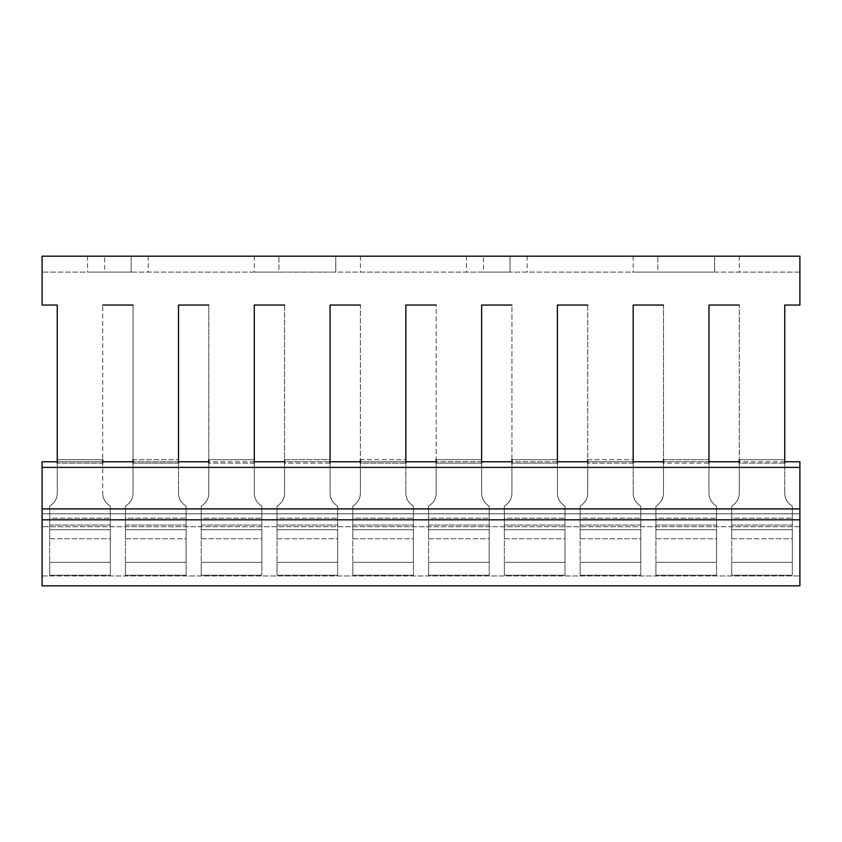 <?xml version="1.0" encoding="UTF-8"?>
<svg xmlns="http://www.w3.org/2000/svg" width="842" height="842" viewBox="0 0 842 842"><rect width="100%" height="100%" fill="white"/><g stroke="black" fill="none" stroke-linecap="round" stroke-linejoin="round"><path stroke-width="0.63" stroke-dasharray="4.21 3.16" d="M784.744 305.057L784.744 459.69L739.276 459.69L739.276 492.991L739.276 305.057L739.276 463.142L784.744 463.142L784.744 305.057L799.9 305.057L784.744 305.057L799.9 305.057L799.9 256.178L42.1 256.178L42.1 305.057L42.1 272.092L42.1 305.057L57.256 305.057L42.1 305.057L57.256 305.057L57.256 463.142L102.724 463.142L102.724 305.057L102.724 492.991L102.724 459.69L57.256 459.69L57.256 305.057M663.496 463.142L663.496 492.991C663.475 498.527 660.949 502.906 655.918 506.116C660.949 502.906 663.475 498.527 663.496 492.991L663.496 459.69L663.496 492.991L663.496 463.142L708.964 463.142L708.964 305.057L708.964 492.991L708.964 459.69L663.496 459.69L663.496 305.057L633.184 305.057L633.184 492.991L633.184 459.69L587.716 459.69L587.716 305.057L557.404 305.057L557.404 492.991L557.404 459.69L511.936 459.69L511.936 305.057L481.624 305.057L481.624 492.991L481.624 459.69L436.156 459.69L436.156 305.057L405.844 305.057L405.844 492.991L405.844 459.69L360.376 459.69L360.376 305.057L330.064 305.057L330.064 492.991L330.064 459.69L284.596 459.69L284.596 305.057L254.284 305.057L254.284 492.991L254.284 459.69L208.816 459.69L208.816 305.057L178.504 305.057L178.504 492.991L178.504 459.69L133.036 459.69L133.036 305.057L102.724 305.057L133.036 305.057L133.036 463.142L178.504 463.142L178.504 305.057L208.816 305.057L208.816 463.142L254.284 463.142L254.284 305.057L284.596 305.057L284.596 463.142L330.064 463.142L330.064 305.057L360.376 305.057L360.376 463.142L405.844 463.142L405.844 305.057L436.156 305.057L436.156 463.142L481.624 463.142L481.624 305.057L511.936 305.057L511.936 463.142L557.404 463.142L557.404 305.057L587.716 305.057L587.716 463.142L633.184 463.142L633.184 305.057L663.496 305.057L663.496 463.142L708.964 463.142L708.964 492.991L708.964 463.142M799.9 272.092L42.1 272.092L799.9 272.092M739.276 305.057L708.964 305.057L739.276 305.057M714.648 272.092L657.812 272.092L714.648 272.092L714.648 256.178L739.276 256.178L633.184 256.178L714.648 256.178L714.648 272.092M657.812 272.092L633.184 272.092L657.812 272.092L657.812 256.178L657.812 272.092M510.042 272.092L483.518 272.092L510.042 272.092L510.042 256.178L527.092 256.178L466.468 256.178L510.042 256.178L510.042 272.092M483.518 272.092L466.468 272.092L483.518 272.092L483.518 256.178L483.518 272.092M335.748 272.092L278.913 272.092L335.748 272.092L335.748 256.178L360.376 256.178L254.284 256.178L335.748 256.178L335.748 272.092M278.913 272.092L254.284 272.092L278.913 272.092L278.913 256.178L278.913 272.092M131.141 272.092L104.619 272.092L131.141 272.092L131.141 256.178L148.192 256.178L87.568 256.178L131.141 256.178L131.141 272.092M104.619 272.092L87.568 272.092L104.619 272.092L104.619 256.178L104.619 272.092M739.276 459.69L784.744 459.69L784.744 492.991L784.744 459.69M663.496 459.69L708.964 459.69M587.716 459.69L587.716 492.991L587.716 459.69L633.184 459.69M511.936 459.69L511.936 492.991L511.936 459.69L557.404 459.69M436.156 459.69L436.156 492.991L436.156 459.69L481.624 459.69M360.376 459.69L360.376 492.991L360.376 459.69L405.844 459.69M284.596 459.69L284.596 492.991L284.596 459.69L330.064 459.69M208.816 459.69L208.816 492.991L208.816 459.69L254.284 459.69M133.036 459.69L133.036 492.991L133.036 459.69L178.504 459.69M57.256 459.69L57.256 492.991L57.256 459.69L102.724 459.69M57.256 463.142L57.256 492.991C57.235 498.527 54.709 502.906 49.678 506.116C54.709 502.906 57.235 498.527 57.256 492.991L57.256 463.142L102.724 463.142M133.036 463.142L133.036 492.991C133.015 498.527 130.489 502.906 125.458 506.116C130.489 502.906 133.015 498.527 133.036 492.991L133.036 463.142L178.504 463.142L178.504 492.991L178.504 463.142M208.816 463.142L208.816 492.991C208.795 498.527 206.269 502.906 201.238 506.116C206.269 502.906 208.795 498.527 208.816 492.991L208.816 463.142L254.284 463.142L254.284 492.991L254.284 463.142M284.596 463.142L284.596 492.991C284.575 498.527 282.049 502.906 277.018 506.116C282.049 502.906 284.575 498.527 284.596 492.991L284.596 463.142L330.064 463.142L330.064 492.991L330.064 463.142M360.376 463.142L360.376 492.991C360.355 498.527 357.829 502.906 352.798 506.116C357.829 502.906 360.355 498.527 360.376 492.991L360.376 463.142L405.844 463.142L405.844 492.991L405.844 463.142M436.156 463.142L436.156 492.991C436.135 498.527 433.609 502.906 428.578 506.116C433.609 502.906 436.135 498.527 436.156 492.991L436.156 463.142L481.624 463.142L481.624 492.991L481.624 463.142M511.936 463.142L511.936 492.991C511.915 498.527 509.389 502.906 504.358 506.116C509.389 502.906 511.915 498.527 511.936 492.991L511.936 463.142L557.404 463.142L557.404 492.991L557.404 463.142M587.716 463.142L587.716 492.991C587.695 498.527 585.169 502.906 580.138 506.116C585.169 502.906 587.695 498.527 587.716 492.991L587.716 463.142L633.184 463.142L633.184 492.991L633.184 463.142M739.276 463.142L739.276 492.991C739.255 498.527 736.729 502.906 731.698 506.116C736.729 502.906 739.255 498.527 739.276 492.991L739.276 463.142L784.744 463.142L784.744 492.991L784.744 463.142M110.302 506.116C105.271 502.906 102.745 498.527 102.724 492.991C102.745 498.527 105.271 502.906 110.302 506.116L110.302 518.177L110.302 506.116C105.271 502.906 102.745 498.527 102.724 492.991C102.745 498.527 105.271 502.906 110.302 506.116L110.302 525.04L110.302 506.116M49.678 525.04L110.302 525.04L110.302 562.33L110.302 538.764L49.678 538.764L49.678 506.116L49.678 562.33L49.678 538.764L110.302 538.764L110.302 525.04L49.678 525.04M110.302 529.744L110.302 575.212L110.302 562.33L49.678 562.33L110.302 562.33L110.302 575.212L110.302 529.744L49.678 529.744L49.678 575.212L49.678 562.33L110.302 562.33L49.678 562.33L49.678 575.212L110.302 575.212L49.678 575.212L49.678 518.177L49.678 529.744L110.302 529.744M49.678 506.116L49.678 518.177L110.302 518.177L49.678 518.177L49.678 506.116C54.709 502.906 57.235 498.527 57.256 492.991C57.235 498.527 54.709 502.906 49.678 506.116M186.082 506.116C181.051 502.906 178.525 498.527 178.504 492.991C178.525 498.527 181.051 502.906 186.082 506.116L186.082 518.177L186.082 506.116C181.051 502.906 178.525 498.527 178.504 492.991C178.525 498.527 181.051 502.906 186.082 506.116L186.082 525.04L186.082 506.116M125.458 525.04L186.082 525.04L186.082 562.33L186.082 538.764L125.458 538.764L125.458 506.116L125.458 562.33L125.458 538.764L186.082 538.764L186.082 525.04L125.458 525.04M186.082 529.744L186.082 575.212L186.082 562.33L125.458 562.33L186.082 562.33L186.082 575.212L186.082 529.744L125.458 529.744L125.458 575.212L125.458 562.33L186.082 562.33L125.458 562.33L125.458 575.212L186.082 575.212L125.458 575.212L125.458 518.177L125.458 529.744L186.082 529.744M125.458 506.116L125.458 518.177L186.082 518.177L125.458 518.177L125.458 506.116C130.489 502.906 133.015 498.527 133.036 492.991C133.015 498.527 130.489 502.906 125.458 506.116M261.862 506.116C256.831 502.906 254.305 498.527 254.284 492.991C254.305 498.527 256.831 502.906 261.862 506.116L261.862 518.177L261.862 506.116C256.831 502.906 254.305 498.527 254.284 492.991C254.305 498.527 256.831 502.906 261.862 506.116L261.862 525.04L261.862 506.116M201.238 525.04L261.862 525.04L261.862 562.33L261.862 538.764L201.238 538.764L201.238 506.116L201.238 562.33L201.238 538.764L261.862 538.764L261.862 525.04L201.238 525.04M261.862 529.744L261.862 575.212L261.862 562.33L201.238 562.33L261.862 562.33L261.862 575.212L261.862 529.744L201.238 529.744L201.238 575.212L201.238 562.33L261.862 562.33L201.238 562.33L201.238 575.212L261.862 575.212L201.238 575.212L201.238 518.177L201.238 529.744L261.862 529.744M201.238 506.116L201.238 518.177L261.862 518.177L201.238 518.177L201.238 506.116C206.269 502.906 208.795 498.527 208.816 492.991C208.795 498.527 206.269 502.906 201.238 506.116M337.642 506.116C332.611 502.906 330.085 498.527 330.064 492.991C330.085 498.527 332.611 502.906 337.642 506.116L337.642 518.177L337.642 506.116C332.611 502.906 330.085 498.527 330.064 492.991C330.085 498.527 332.611 502.906 337.642 506.116L337.642 525.04L337.642 506.116M277.018 525.04L337.642 525.04L337.642 562.33L337.642 538.764L277.018 538.764L277.018 506.116L277.018 562.33L277.018 538.764L337.642 538.764L337.642 525.04L277.018 525.04M337.642 529.744L337.642 575.212L337.642 562.33L277.018 562.33L337.642 562.33L337.642 575.212L337.642 529.744L277.018 529.744L277.018 575.212L277.018 562.33L337.642 562.33L277.018 562.33L277.018 575.212L337.642 575.212L277.018 575.212L277.018 518.177L277.018 529.744L337.642 529.744M277.018 506.116L277.018 518.177L337.642 518.177L277.018 518.177L277.018 506.116C282.049 502.906 284.575 498.527 284.596 492.991C284.575 498.527 282.049 502.906 277.018 506.116M413.422 506.116C408.391 502.906 405.865 498.527 405.844 492.991C405.865 498.527 408.391 502.906 413.422 506.116L413.422 518.177L413.422 506.116C408.391 502.906 405.865 498.527 405.844 492.991C405.865 498.527 408.391 502.906 413.422 506.116L413.422 525.04L413.422 506.116M352.798 525.04L413.422 525.04L413.422 562.33L413.422 538.764L352.798 538.764L352.798 506.116L352.798 562.33L352.798 538.764L413.422 538.764L413.422 525.04L352.798 525.04M413.422 529.744L413.422 575.212L413.422 562.33L352.798 562.33L413.422 562.33L413.422 575.212L413.422 529.744L352.798 529.744L352.798 575.212L352.798 562.33L413.422 562.33L352.798 562.33L352.798 575.212L413.422 575.212L352.798 575.212L352.798 518.177L352.798 529.744L413.422 529.744M352.798 506.116L352.798 518.177L413.422 518.177L352.798 518.177L352.798 506.116C357.829 502.906 360.355 498.527 360.376 492.991C360.355 498.527 357.829 502.906 352.798 506.116M489.202 506.116C484.171 502.906 481.645 498.527 481.624 492.991C481.645 498.527 484.171 502.906 489.202 506.116L489.202 518.177L489.202 506.116C484.171 502.906 481.645 498.527 481.624 492.991C481.645 498.527 484.171 502.906 489.202 506.116L489.202 525.04L489.202 506.116M428.578 525.04L489.202 525.04L489.202 562.33L489.202 538.764L428.578 538.764L428.578 506.116L428.578 562.33L428.578 538.764L489.202 538.764L489.202 525.04L428.578 525.04M489.202 529.744L489.202 575.212L489.202 562.33L428.578 562.33L489.202 562.33L489.202 575.212L489.202 529.744L428.578 529.744L428.578 575.212L428.578 562.33L489.202 562.33L428.578 562.33L428.578 575.212L489.202 575.212L428.578 575.212L428.578 518.177L428.578 529.744L489.202 529.744M428.578 506.116L428.578 518.177L489.202 518.177L428.578 518.177L428.578 506.116C433.609 502.906 436.135 498.527 436.156 492.991C436.135 498.527 433.609 502.906 428.578 506.116M564.982 506.116C559.951 502.906 557.425 498.527 557.404 492.991C557.425 498.527 559.951 502.906 564.982 506.116L564.982 518.177L564.982 506.116C559.951 502.906 557.425 498.527 557.404 492.991C557.425 498.527 559.951 502.906 564.982 506.116L564.982 525.04L564.982 506.116M504.358 525.04L564.982 525.04L564.982 562.33L564.982 538.764L504.358 538.764L504.358 506.116L504.358 562.33L504.358 538.764L564.982 538.764L564.982 525.04L504.358 525.04M564.982 529.744L564.982 575.212L564.982 562.33L504.358 562.33L564.982 562.33L564.982 575.212L564.982 529.744L504.358 529.744L504.358 575.212L504.358 562.33L564.982 562.33L504.358 562.33L504.358 575.212L564.982 575.212L504.358 575.212L504.358 518.177L504.358 529.744L564.982 529.744M504.358 506.116L504.358 518.177L564.982 518.177L504.358 518.177L504.358 506.116C509.389 502.906 511.915 498.527 511.936 492.991C511.915 498.527 509.389 502.906 504.358 506.116M640.762 506.116C635.731 502.906 633.205 498.527 633.184 492.991C633.205 498.527 635.731 502.906 640.762 506.116L640.762 518.177L640.762 506.116C635.731 502.906 633.205 498.527 633.184 492.991C633.205 498.527 635.731 502.906 640.762 506.116L640.762 525.04L640.762 506.116M580.138 525.04L640.762 525.04L640.762 562.33L640.762 538.764L580.138 538.764L580.138 506.116L580.138 562.33L580.138 538.764L640.762 538.764L640.762 525.04L580.138 525.04M640.762 529.744L640.762 575.212L640.762 562.33L580.138 562.33L640.762 562.33L640.762 575.212L640.762 529.744L580.138 529.744L580.138 575.212L580.138 562.33L640.762 562.33L580.138 562.33L580.138 575.212L640.762 575.212L580.138 575.212L580.138 518.177L580.138 529.744L640.762 529.744M580.138 506.116L580.138 518.177L640.762 518.177L580.138 518.177L580.138 506.116C585.169 502.906 587.695 498.527 587.716 492.991C587.695 498.527 585.169 502.906 580.138 506.116M716.542 506.116C711.511 502.906 708.985 498.527 708.964 492.991C708.985 498.527 711.511 502.906 716.542 506.116L716.542 518.177L716.542 506.116C711.511 502.906 708.985 498.527 708.964 492.991C708.985 498.527 711.511 502.906 716.542 506.116L716.542 525.04L716.542 506.116M655.918 525.04L716.542 525.04L716.542 562.33L716.542 538.764L655.918 538.764L655.918 506.116L655.918 562.33L655.918 538.764L716.542 538.764L716.542 525.04L655.918 525.04M716.542 529.744L716.542 575.212L716.542 562.33L655.918 562.33L716.542 562.33L716.542 575.212L716.542 529.744L655.918 529.744L655.918 575.212L655.918 562.33L716.542 562.33L655.918 562.33L655.918 575.212L716.542 575.212L655.918 575.212L655.918 518.177L655.918 529.744L716.542 529.744M655.918 506.116L655.918 518.177L716.542 518.177L655.918 518.177L655.918 506.116C660.949 502.906 663.475 498.527 663.496 492.991C663.475 498.527 660.949 502.906 655.918 506.116M792.322 506.116C787.291 502.906 784.765 498.527 784.744 492.991C784.765 498.527 787.291 502.906 792.322 506.116L792.322 518.177L792.322 506.116C787.291 502.906 784.765 498.527 784.744 492.991C784.765 498.527 787.291 502.906 792.322 506.116L792.322 525.04L792.322 506.116M731.698 525.04L792.322 525.04L792.322 562.33L792.322 538.764L731.698 538.764L731.698 506.116L731.698 562.33L731.698 538.764L792.322 538.764L792.322 525.04L731.698 525.04M792.322 529.744L792.322 575.212L792.322 562.33L731.698 562.33L792.322 562.33L792.322 575.212L792.322 529.744L731.698 529.744L731.698 575.212L731.698 562.33L792.322 562.33L731.698 562.33L731.698 575.212L792.322 575.212L731.698 575.212L731.698 518.177L731.698 529.744L792.322 529.744M731.698 506.116L731.698 518.177L792.322 518.177L731.698 518.177L731.698 506.116C736.729 502.906 739.255 498.527 739.276 492.991C739.255 498.527 736.729 502.906 731.698 506.116M49.678 575.212L110.302 575.212L49.678 575.212M125.458 575.212L186.082 575.212L125.458 575.212M201.238 575.212L261.862 575.212L201.238 575.212M277.018 575.212L337.642 575.212L277.018 575.212M352.798 575.212L413.422 575.212L352.798 575.212M428.578 575.212L489.202 575.212L428.578 575.212M504.358 575.212L564.982 575.212L504.358 575.212M580.138 575.212L640.762 575.212L580.138 575.212M655.918 575.212L716.542 575.212L655.918 575.212M731.698 575.212L792.322 575.212L731.698 575.212M799.9 467.394L799.9 575.97L799.9 513.788L42.1 513.788L799.9 513.788L799.9 461.753L42.1 461.753L42.1 585.822L799.9 585.822L799.9 467.394L42.1 467.394M42.1 508.915L799.9 508.915M799.9 519.819L42.1 519.819M784.744 461.753L739.276 461.753M708.964 461.753L663.496 461.753M633.184 461.753L587.716 461.753M557.404 461.753L511.936 461.753M481.624 461.753L436.156 461.753M405.844 461.753L360.376 461.753M330.064 461.753L284.596 461.753M254.284 461.753L208.816 461.753M178.504 461.753L133.036 461.753M102.724 461.753L57.256 461.753M799.9 526.713L42.1 526.713L799.9 526.713M42.1 575.97L799.9 575.97L42.1 575.97M739.276 256.178L739.276 272.092M633.184 256.178L633.184 272.092M527.092 256.178L527.092 272.092M466.468 256.178L466.468 272.092M360.376 256.178L360.376 272.092M254.284 256.178L254.284 272.092M148.192 256.178L148.192 272.092M87.568 256.178L87.568 272.092"/><path stroke-width="1.26" d="M57.256 463.142L57.256 305.057L42.1 305.057L42.1 256.178L799.9 256.178L799.9 305.057L784.744 305.057L784.744 463.142M102.724 459.69L102.724 463.142M739.276 463.142L739.276 459.69M708.964 459.69L708.964 305.057L739.276 305.057L708.964 305.057L708.964 463.142M663.496 463.142L663.496 459.69M633.184 459.69L633.184 305.057L663.496 305.057L633.184 305.057L633.184 463.142M587.716 463.142L587.716 459.69M557.404 459.69L557.404 305.057L587.716 305.057L557.404 305.057L557.404 463.142M511.936 463.142L511.936 459.69M481.624 459.69L481.624 305.057L511.936 305.057L481.624 305.057L481.624 463.142M436.156 463.142L436.156 459.69M405.844 459.69L405.844 305.057L436.156 305.057L405.844 305.057L405.844 463.142M360.376 463.142L360.376 459.69M330.064 459.69L330.064 305.057L360.376 305.057L330.064 305.057L330.064 463.142M284.596 463.142L284.596 459.69M254.284 459.69L254.284 305.057L284.596 305.057L254.284 305.057L254.284 463.142M208.816 463.142L208.816 459.69M178.504 459.69L178.504 305.057L208.816 305.057L178.504 305.057L178.504 463.142M133.036 463.142L133.036 459.69M102.724 305.057L133.036 305.057L102.724 305.057M784.744 459.69L784.744 305.057M57.256 305.057L57.256 459.69M42.1 467.394L799.9 467.394L799.9 585.822L42.1 585.822L42.1 461.753L57.256 461.753M799.9 467.394L799.9 461.753L784.744 461.753M799.9 519.819L42.1 519.819M42.1 508.915L799.9 508.915M739.276 461.753L708.964 461.753M663.496 461.753L633.184 461.753M587.716 461.753L557.404 461.753M511.936 461.753L481.624 461.753M436.156 461.753L405.844 461.753M360.376 461.753L330.064 461.753M284.596 461.753L254.284 461.753M208.816 461.753L178.504 461.753M133.036 461.753L102.724 461.753"/></g></svg>
